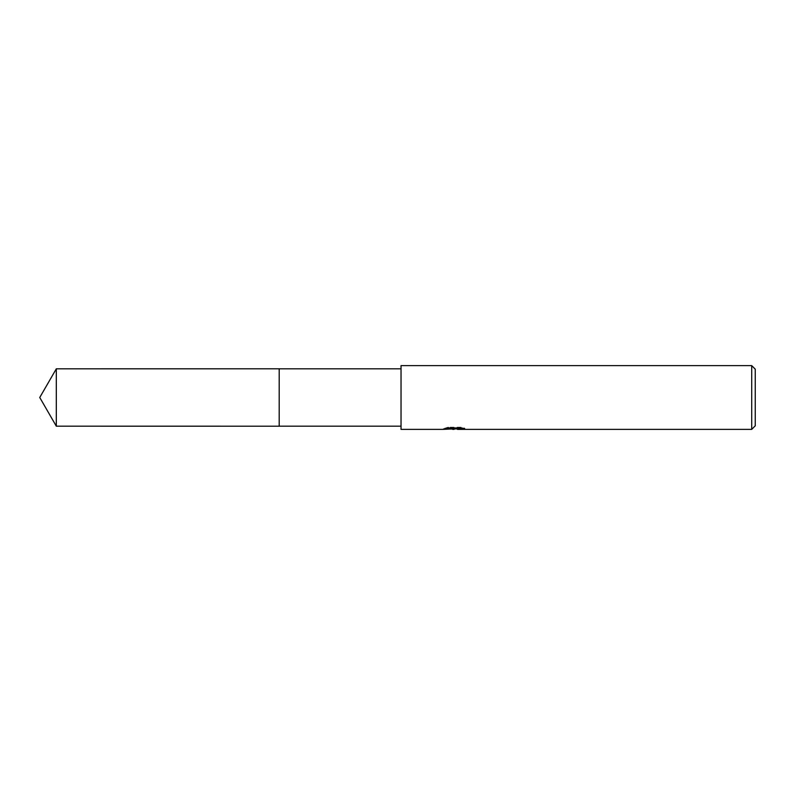<?xml version="1.0" encoding="UTF-8"?>
<svg xmlns="http://www.w3.org/2000/svg" width="795" height="795" viewBox="0 0 795 795"><rect width="100%" height="100%" fill="white"/><g stroke="black" fill="none" stroke-linecap="round" stroke-linejoin="round"><path stroke-width="0.6" stroke-dasharray="3.98 2.98" d="M401.038 426.19L401.038 368.81L401.038 426.19M450.467 429.062L447.992 427.939L447.992 427.193L452.663 428.674L462.551 427.799L462.551 428.416L457.552 428.674M462.551 428.416L462.551 429.131L462.551 428.525L457.433 428.873M457.552 429.38L462.551 429.131M461.726 428.058L464.797 428.147L461.15 427.193L448.579 427.193L448.579 427.939M461.15 427.193L461.15 427.939M464.797 428.147L464.797 428.873M462.551 427.799L462.551 428.525M448.579 427.193L445.26 428.048L448.052 428.048M455.446 428.048L443.55 428.604L452.663 428.674M444.206 428.386L448.42 427.104M445.26 428.048L445.26 428.773M443.55 428.604L443.55 429.31M448.42 427.849L444.206 429.101M443.322 429.38L443.322 428.674M401.038 365.621L401.038 429.38M755.25 369.168L755.25 425.832M751.712 365.621L751.712 429.38M279.204 368.81L279.204 426.19L279.194 368.81M56.316 368.81L56.316 426.19M279.194 368.8L279.194 426.2M454.104 429.36L454.104 428.654M454.174 428.674L455.446 428.674"/><path stroke-width="1.19" d="M401.038 426.19L279.194 426.19L279.204 368.81L401.038 368.81M279.194 426.19L279.194 368.81M457.433 428.873L450.467 429.062M454.174 429.38L452.663 429.38M751.712 429.38L751.712 365.621L755.25 369.168L755.25 425.832L751.712 429.38L457.552 429.38L457.433 428.654L461.726 428.058M448.052 428.048L455.446 428.048L455.446 428.773L443.332 429.38L401.038 429.38L401.038 365.621L751.712 365.621M455.446 428.773L445.26 428.773L448.579 427.939L461.15 427.939L464.797 428.873L457.433 429.36M56.316 426.19L56.316 368.81L279.194 368.8L279.194 426.2L56.316 426.19L39.75 397.5L56.316 368.81M455.446 428.674L457.433 428.674"/></g></svg>
